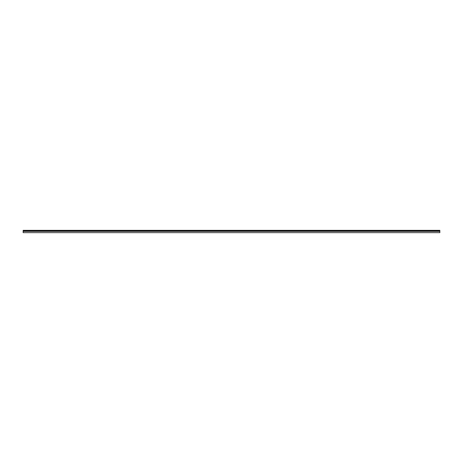 <?xml version="1.0" encoding="UTF-8"?>
<svg xmlns="http://www.w3.org/2000/svg" width="463" height="463" viewBox="0 0 463 463"><rect width="100%" height="100%" fill="white"/><g stroke="black" fill="none" stroke-linecap="round" stroke-linejoin="round"><path stroke-width="0.69" d="M23.15 230.476L23.15 232.657L439.85 232.657L439.85 230.343L23.15 230.343L439.85 230.476M439.85 231.35L23.15 231.35M439.85 230.991L23.15 230.991M23.15 230.528L439.85 230.528M23.15 231.153L439.85 231.153"/></g></svg>
